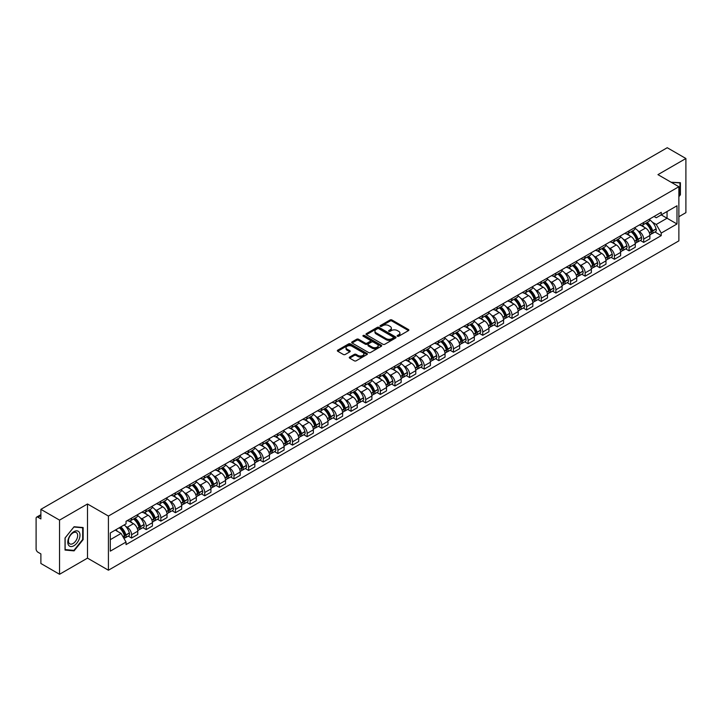 <?xml version="1.0" encoding="UTF-8"?>
<svg xmlns="http://www.w3.org/2000/svg" width="722" height="722" viewBox="0 0 722 722"><rect width="100%" height="100%" fill="white"/><g stroke="black" fill="none" stroke-linecap="round" stroke-linejoin="round"><path stroke-width="1.08" d="M397.416 336.244A0.912 0.523 0 0 0 398.706 336.244L408.49 330.595A1.3 0.749 0 0 0 408.869 330.062A1.3 0.749 0 0 0 408.49 329.53L391.92 319.963A1.3 0.749 0 0 0 390.079 319.963L380.295 325.613A0.912 0.523 0 0 0 381.586 326.353L382.85 325.622A4.17 2.41 0 0 1 388.743 325.622L390.124 326.425A4.17 2.41 0 0 1 391.342 328.122A4.17 2.41 0 0 1 390.124 329.819L388.86 330.55A0.912 0.523 0 0 0 390.142 331.299L391.414 330.568A4.17 2.41 0 0 1 397.308 330.568L398.688 331.362A4.17 2.41 0 0 1 399.907 333.068A4.17 2.41 0 0 1 398.688 334.764L397.416 335.495A0.912 0.523 0 0 0 397.416 336.244L397.416 335.495M349.656 357.065A1.3 0.749 0 0 0 349.277 357.598A1.3 0.749 0 0 0 349.656 358.13L354.312 360.81A1.3 0.749 0 0 0 356.154 360.81L367.011 354.538A1.3 0.749 0 0 0 367.399 354.006A1.3 0.749 0 0 0 367.011 353.473L350.441 343.907A1.3 0.749 0 0 0 348.6 343.907L337.734 350.179A1.3 0.749 0 0 0 337.354 350.712A1.3 0.749 0 0 0 337.734 351.244L343.356 354.484A1.3 0.749 0 0 0 345.197 354.484L349.845 351.804A1.3 0.749 0 0 0 350.224 351.271A1.3 0.749 0 0 0 349.845 350.739L347.056 349.132A3.484 2.013 0 0 1 346.037 347.706A3.484 2.013 0 0 1 348.185 345.847A3.484 2.013 0 0 1 351.984 346.289L362.895 352.589A3.484 2.013 0 0 1 363.915 354.006A3.484 2.013 0 0 1 361.767 355.865A3.484 2.013 0 0 1 357.968 355.432L356.154 354.376A1.3 0.749 0 0 0 354.312 354.376L349.656 357.065L349.656 358.13M108.417 516.059L87.497 503.983L59.547 520.12L40.883 509.344L667.236 147.721L685.9 158.506L657.95 174.643L678.87 186.718L108.417 516.059L108.417 570.218L678.87 240.868L678.87 186.718M382.94 344.277A1.3 0.749 0 0 0 384.781 344.277L395.647 338.004A1.3 0.749 0 0 0 396.026 337.481A1.3 0.749 0 0 0 395.647 336.948L379.077 327.382A1.3 0.749 0 0 0 377.236 327.382L366.37 333.654A1.3 0.749 0 0 0 365.991 334.178A1.3 0.749 0 0 0 366.37 334.71L382.94 344.277M363.554 336.434A0.912 0.523 0 0 1 364.484 336.569L364.484 335.486L381.333 345.215A1.3 0.749 0 0 1 381.712 345.739A1.3 0.749 0 0 1 381.333 346.271L370.467 352.544A1.3 0.749 0 0 1 368.626 352.544L352.056 342.977L356.704 340.315L356.704 339.232L352.056 341.912A1.3 0.749 0 0 0 351.668 342.445A1.3 0.749 0 0 0 352.056 342.977L352.056 341.912M356.704 340.315A1.3 0.749 0 0 1 358.545 340.315L358.545 339.232A1.3 0.749 0 0 0 356.704 339.232M358.545 339.232L365.269 343.112A1.3 0.749 0 0 0 367.11 343.112L370.187 341.335A1.3 0.749 0 0 0 370.576 340.802A1.3 0.749 0 0 0 370.187 340.27L363.193 336.226A0.912 0.523 0 0 1 364.484 335.486M59.547 520.12L59.547 574.279L40.883 563.494L40.883 553.909L37.977 552.231A2.653 1.534 -120 0 1 36.1 548.982L36.1 518.333A2.653 1.534 -120 0 1 36.651 517.123L40.883 514.678M678.87 216.717L685.9 212.656L685.9 158.506M59.547 574.279L87.497 558.133L108.417 570.218M40.883 509.344L40.883 518.928L37.977 517.25A2.653 1.534 -120 0 0 36.651 517.123M643.69 222.457A6.101 3.52 60 0 1 642.427 225.192L648.618 221.618A6.101 3.52 -120 0 0 649.881 218.883M637.815 230.706L639.376 231.609A6.101 3.52 60 0 1 643.69 239.081L649.881 235.507A6.101 3.52 -120 0 0 645.567 228.035L641.136 225.472M649.881 235.507L649.881 238.811L643.69 242.384L640.333 240.444M642.427 225.192A6.101 3.52 60 0 1 639.421 224.921M643.69 239.081L643.69 242.384M629.061 230.905A6.101 3.52 60 0 1 627.797 233.639L633.988 230.065A6.101 3.52 -120 0 0 635.252 227.331M625.703 248.891L629.061 250.832L635.252 247.258L635.252 243.955A6.101 3.52 -120 0 0 630.938 236.482L626.506 233.919M627.797 233.639A6.101 3.52 60 0 1 624.792 233.368M623.185 239.153L624.747 240.056A6.101 3.52 60 0 1 629.061 247.529L629.061 250.832M614.431 239.352A6.101 3.52 60 0 1 613.168 242.087L619.359 238.513A6.101 3.52 -120 0 0 620.622 235.778M611.074 257.339L614.431 259.279L620.622 255.705L620.622 252.402A6.101 3.52 -120 0 0 616.308 244.929L611.877 242.366M613.168 242.087A6.101 3.52 60 0 1 610.162 241.816M608.556 247.601L610.117 248.503A6.101 3.52 60 0 1 614.431 255.976L614.431 259.279M599.802 247.799A6.101 3.52 60 0 1 598.538 250.534L604.72 246.96A6.101 3.52 -120 0 0 605.984 244.226M596.444 265.786L599.802 267.727L605.984 264.153L605.984 260.85A6.101 3.52 -120 0 0 601.67 253.377L597.238 250.814M598.538 250.534A6.101 3.52 60 0 1 595.533 250.263M593.926 256.048L595.488 256.951A6.101 3.52 60 0 1 599.802 264.423L599.802 267.727M585.163 256.247A6.101 3.52 60 0 1 583.899 258.981L590.091 255.407A6.101 3.52 -120 0 0 591.354 252.673M581.806 274.234L585.163 276.174L591.354 272.6L591.354 269.297A6.101 3.52 -120 0 0 587.04 261.824L582.609 259.261M583.899 258.981A6.101 3.52 60 0 1 580.894 258.711M579.288 264.496L580.849 265.398A6.101 3.52 60 0 1 585.163 272.871L585.163 276.174M570.533 264.694A6.101 3.52 60 0 1 569.27 267.429L575.461 263.855A6.101 3.52 -120 0 0 576.725 261.12M567.176 282.681L570.533 284.621L576.725 281.048L576.725 277.744A6.101 3.52 -120 0 0 572.411 270.272L567.979 267.709M569.27 267.429A6.101 3.52 60 0 1 566.265 267.158M564.658 272.943L566.219 273.846A6.101 3.52 60 0 1 570.533 281.318L570.533 284.621M555.904 273.142A6.101 3.52 60 0 1 554.64 275.876L560.832 272.302A6.101 3.52 -120 0 0 562.095 269.568M552.547 291.128L555.904 293.069L562.095 289.495L562.095 286.192A6.101 3.52 -120 0 0 557.781 278.719L553.35 276.156M554.64 275.876A6.101 3.52 60 0 1 551.635 275.605M550.029 281.39L551.59 282.293A6.101 3.52 60 0 1 555.904 289.766L555.904 293.069M541.274 281.589A6.101 3.52 60 0 1 540.011 284.324L546.193 280.75A6.101 3.52 -120 0 0 547.457 278.015M537.917 299.576L541.274 301.516L547.466 297.942L547.466 294.639A6.101 3.52 -120 0 0 543.143 287.166L538.711 284.603M540.011 284.324A6.101 3.52 60 0 1 537.006 284.053M535.399 289.838L536.96 290.74A6.101 3.52 60 0 1 541.274 298.213L541.274 301.516M526.636 290.036A6.101 3.52 60 0 1 525.372 292.771L531.563 289.197A6.101 3.52 -120 0 0 532.827 286.463M523.279 308.023L526.636 309.964L532.827 306.39L532.827 303.087A6.101 3.52 -120 0 0 528.513 295.614L524.082 293.051M525.372 292.771A6.101 3.52 60 0 1 522.376 292.5M520.761 298.285L522.322 299.188A6.101 3.52 60 0 1 526.636 306.66L526.636 309.964M512.006 298.484A6.101 3.52 60 0 1 510.743 301.218L516.934 297.644A6.101 3.52 -120 0 0 518.197 294.91M508.649 316.471L512.006 318.411L518.197 314.837L518.197 311.534A6.101 3.52 -120 0 0 513.883 304.061L509.452 301.498M510.743 301.218A6.101 3.52 60 0 1 507.737 300.948M506.131 306.733L507.692 307.635A6.101 3.52 60 0 1 512.006 315.108L512.006 318.411M497.377 306.931A6.101 3.52 60 0 1 496.113 309.666L502.304 306.092A6.101 3.52 -120 0 0 503.568 303.357M494.019 324.918L497.377 326.858L503.568 323.285L503.568 319.981A6.101 3.52 -120 0 0 499.254 312.509L494.823 309.946M496.113 309.666A6.101 3.52 60 0 1 493.108 309.395M491.502 315.18L493.063 316.083A6.101 3.52 60 0 1 497.377 323.555L497.377 326.858M482.747 315.379A6.101 3.52 60 0 1 481.484 318.113L487.666 314.539A6.101 3.52 -120 0 0 488.929 311.805M479.39 333.365L482.747 335.306L488.938 331.732L488.938 328.429A6.101 3.52 -120 0 0 484.615 320.956L480.193 318.393M481.484 318.113A6.101 3.52 60 0 1 478.478 317.842M476.872 323.627L478.433 324.53A6.101 3.52 60 0 1 482.747 332.003L482.747 335.306M468.109 323.826A6.101 3.52 60 0 1 466.845 326.561L473.036 322.987A6.101 3.52 -120 0 0 474.3 320.252M464.751 341.813L468.109 343.753L474.3 340.179L474.3 336.876A6.101 3.52 -120 0 0 469.986 329.403L465.555 326.84M466.845 326.561A6.101 3.52 60 0 1 463.849 326.29M462.233 332.075L463.795 332.977A6.101 3.52 60 0 1 468.109 340.45L468.109 343.753M453.479 332.273A6.101 3.52 60 0 1 452.216 335.008L458.407 331.434A6.101 3.52 -120 0 0 459.67 328.7M450.122 350.26L453.479 352.201L459.67 348.627L459.67 345.324A6.101 3.52 -120 0 0 455.356 337.851L450.925 335.297M452.216 335.008A6.101 3.52 60 0 1 449.21 334.737M447.604 340.522L449.165 341.425A6.101 3.52 60 0 1 453.479 348.897L453.479 352.201M438.85 340.721A6.101 3.52 60 0 1 437.586 343.455L443.777 339.882A6.101 3.52 -120 0 0 445.041 337.147M435.492 358.708L438.85 360.648L445.041 357.074L445.041 353.771A6.101 3.52 -120 0 0 440.727 346.298L436.296 343.744M437.586 343.455A6.101 3.52 60 0 1 434.581 343.185M432.974 348.97L434.536 349.872A6.101 3.52 60 0 1 438.85 357.345L438.85 360.648M424.22 349.168A6.101 3.52 60 0 1 422.957 351.903L429.148 348.329A6.101 3.52 -120 0 0 430.411 345.594M420.863 367.155L424.22 369.095L430.411 365.522L430.411 362.218A6.101 3.52 -120 0 0 426.088 354.746L421.666 352.192M422.957 351.903A6.101 3.52 60 0 1 419.951 351.632M418.345 357.417L419.906 358.32A6.101 3.52 60 0 1 424.22 365.792L424.22 369.095M409.582 357.616A6.101 3.52 60 0 1 408.318 360.35L414.509 356.776A6.101 3.52 -120 0 0 415.773 354.042M406.224 375.602L409.582 377.543L415.773 373.969L415.773 370.666A6.101 3.52 -120 0 0 411.459 363.193L407.027 360.639M408.318 360.35A6.101 3.52 60 0 1 405.322 360.079M403.706 365.864L405.268 366.767A6.101 3.52 60 0 1 409.582 374.24L409.582 377.543M394.952 366.063A6.101 3.52 60 0 1 393.689 368.798L399.88 365.224A6.101 3.52 -120 0 0 401.143 362.489M391.595 384.05L394.952 385.99L401.143 382.416L401.143 379.113A6.101 3.52 -120 0 0 396.829 371.64L392.398 369.086M393.689 368.798A6.101 3.52 60 0 1 390.683 368.527M389.077 374.312L390.638 375.214A6.101 3.52 60 0 1 394.952 382.687L394.952 385.99M380.323 374.51A6.101 3.52 60 0 1 379.059 377.254L385.25 373.68A6.101 3.52 -120 0 0 386.514 370.937M376.965 392.497L380.323 394.438L386.514 390.864L386.514 387.561A6.101 3.52 -120 0 0 382.2 380.088L377.768 377.534M379.059 377.254A6.101 3.52 60 0 1 376.054 376.974M374.447 382.759L376.009 383.662A6.101 3.52 60 0 1 380.323 391.134L380.323 394.438M365.693 382.958A6.101 3.52 60 0 1 364.43 385.701L370.621 382.128A6.101 3.52 -120 0 0 371.884 379.384M362.336 400.945L365.693 402.885L371.884 399.311L371.884 396.008A6.101 3.52 -120 0 0 367.561 388.535L363.139 385.981M364.43 385.701A6.101 3.52 60 0 1 361.424 385.422M359.818 391.207L361.379 392.109A6.101 3.52 60 0 1 365.693 399.582L365.693 402.885M351.054 391.405A6.101 3.52 60 0 1 349.791 394.149L355.982 390.575A6.101 3.52 -120 0 0 357.246 387.831M347.697 409.392L351.054 411.332L357.246 407.759L357.246 404.455A6.101 3.52 -120 0 0 352.932 396.983L348.5 394.429M349.791 394.149A6.101 3.52 60 0 1 346.795 393.869M345.179 399.654L346.74 400.557A6.101 3.52 60 0 1 351.054 408.029L351.054 411.332M336.425 399.853A6.101 3.52 60 0 1 335.161 402.596L341.353 399.022A6.101 3.52 -120 0 0 342.616 396.279M333.068 417.839L336.425 419.78L342.616 416.206L342.616 412.903A6.101 3.52 -120 0 0 338.302 405.43L333.871 402.876M335.161 402.596A6.101 3.52 60 0 1 332.156 402.316M330.55 408.101L332.111 409.004A6.101 3.52 60 0 1 336.425 416.477L336.425 419.78M321.795 408.3A6.101 3.52 60 0 1 320.532 411.044L326.723 407.47A6.101 3.52 -120 0 0 327.987 404.726M318.438 426.287L321.795 428.227L327.987 424.653L327.987 421.35A6.101 3.52 -120 0 0 323.673 413.877L319.241 411.323M320.532 411.044A6.101 3.52 60 0 1 317.527 410.764M315.92 416.549L317.481 417.451A6.101 3.52 60 0 1 321.795 424.924L321.795 428.227M307.166 416.747A6.101 3.52 60 0 1 305.902 419.491L312.094 415.917A6.101 3.52 -120 0 0 313.357 413.174M303.809 434.734L307.166 436.675L313.357 433.101L313.357 429.798A6.101 3.52 -120 0 0 309.034 422.325L304.612 419.771M305.902 419.491A6.101 3.52 60 0 1 302.897 419.211M301.291 424.996L302.852 425.899A6.101 3.52 60 0 1 307.166 433.371L307.166 436.675M292.527 425.195A6.101 3.52 60 0 1 291.264 427.938L297.455 424.365A6.101 3.52 -120 0 0 298.718 421.621M289.17 443.182L292.527 445.122L298.718 441.548L298.718 438.245A6.101 3.52 -120 0 0 294.405 430.772L289.973 428.218M291.264 427.938A6.101 3.52 60 0 1 288.268 427.659M286.652 433.444L288.213 434.346A6.101 3.52 60 0 1 292.527 441.819L292.527 445.122M277.898 433.642A6.101 3.52 60 0 1 276.634 436.386L282.825 432.812A6.101 3.52 -120 0 0 284.089 430.068M274.541 451.629L277.898 453.569L284.089 449.996L284.089 446.692A6.101 3.52 -120 0 0 279.775 439.22L275.344 436.666M276.634 436.386A6.101 3.52 60 0 1 273.629 436.106M272.023 441.891L273.584 442.794A6.101 3.52 60 0 1 277.898 450.266L277.898 453.569M263.268 442.09A6.101 3.52 60 0 1 262.005 444.833L268.196 441.259A6.101 3.52 -120 0 0 269.459 438.516M259.911 460.076L263.268 462.017L269.459 458.443L269.459 455.14A6.101 3.52 -120 0 0 265.145 447.667L260.714 445.113M262.005 444.833A6.101 3.52 60 0 1 258.999 444.553M257.393 450.338L258.954 451.241A6.101 3.52 60 0 1 263.268 458.714L263.268 462.017M248.639 450.537A6.101 3.52 60 0 1 247.375 453.281L253.566 449.707A6.101 3.52 -120 0 0 254.83 446.963M245.281 468.533L248.639 470.464L254.83 466.89L254.83 463.587A6.101 3.52 -120 0 0 250.516 456.114L246.085 453.56M247.375 453.281A6.101 3.52 60 0 1 244.37 453.001M242.763 458.786L244.325 459.688A6.101 3.52 60 0 1 248.639 467.161L248.639 470.464M234 458.984A6.101 3.52 60 0 1 232.737 461.728L238.928 458.154A6.101 3.52 -120 0 0 240.191 455.411M230.643 476.98L234 478.912L240.191 475.338L240.191 472.035A6.101 3.52 -120 0 0 235.877 464.562L231.446 462.008M232.737 461.728A6.101 3.52 60 0 1 229.74 461.448M228.125 467.233L229.686 468.136A6.101 3.52 60 0 1 234 475.608L234 478.912M219.371 467.432A6.101 3.52 60 0 1 218.107 470.175L224.298 466.602A6.101 3.52 -120 0 0 225.562 463.858M216.013 485.428L219.371 487.359L225.562 483.785L225.562 480.482A6.101 3.52 -120 0 0 221.248 473.009L216.817 470.455M218.107 470.175A6.101 3.52 60 0 1 215.102 469.896M213.495 475.681L215.057 476.583A6.101 3.52 60 0 1 219.371 484.056L219.371 487.359M204.741 475.879A6.101 3.52 60 0 1 203.478 478.623L209.669 475.049A6.101 3.52 -120 0 0 210.932 472.305M201.384 493.875L204.741 495.806L210.932 492.233L210.932 488.929A6.101 3.52 -120 0 0 206.618 481.457L202.187 478.903M203.478 478.623A6.101 3.52 60 0 1 200.472 478.343M198.866 484.128L200.427 485.031A6.101 3.52 60 0 1 204.741 492.503L204.741 495.806M190.112 484.327A6.101 3.52 60 0 1 188.848 487.07L195.039 483.496A6.101 3.52 -120 0 0 196.303 480.753M186.754 502.322L190.112 504.254L196.303 500.68L196.303 497.377A6.101 3.52 -120 0 0 191.989 489.904L187.558 487.35M188.848 487.07A6.101 3.52 60 0 1 185.843 486.79M184.236 492.575L185.798 493.478A6.101 3.52 60 0 1 190.112 500.951L190.112 504.254M175.473 492.774A6.101 3.52 60 0 1 174.21 495.518L180.401 491.944A6.101 3.52 -120 0 0 181.664 489.2M172.116 510.77L175.473 512.701L181.664 509.127L181.664 505.824A6.101 3.52 -120 0 0 177.35 498.351L172.919 495.797M174.21 495.518A6.101 3.52 60 0 1 171.213 495.238M169.598 501.023L171.159 501.925A6.101 3.52 60 0 1 175.473 509.398L175.473 512.701M160.844 501.221A6.101 3.52 60 0 1 159.58 503.965L165.771 500.391A6.101 3.52 -120 0 0 167.035 497.648M157.486 519.217L160.844 521.149L167.035 517.575L167.035 514.272A6.101 3.52 -120 0 0 162.721 506.799L158.289 504.245M159.58 503.965A6.101 3.52 60 0 1 156.575 503.685M154.968 509.47L156.53 510.373A6.101 3.52 60 0 1 160.844 517.845L160.844 521.149M146.214 509.669A6.101 3.52 60 0 1 144.951 512.412L151.142 508.839A6.101 3.52 -120 0 0 152.405 506.095M142.857 527.665L146.214 529.596L152.405 526.022L152.405 522.719A6.101 3.52 -120 0 0 148.091 515.246L143.66 512.692M144.951 512.412A6.101 3.52 60 0 1 141.945 512.133M140.339 517.927L141.9 518.82A6.101 3.52 60 0 1 146.214 526.293L146.214 529.596M131.585 518.116A6.101 3.52 60 0 1 130.321 520.86L136.512 517.286A6.101 3.52 -120 0 0 137.776 514.542M128.227 536.112L131.585 538.043L137.776 534.47L137.776 531.166A6.101 3.52 -120 0 0 133.462 523.694L129.03 521.14M130.321 520.86A6.101 3.52 60 0 1 127.316 520.58M125.709 526.374L127.271 527.268A6.101 3.52 60 0 1 131.585 534.74L131.585 538.043M654.06 216.474L656.262 217.746L676.992 205.779L667.047 211.519L667.047 218.234L656.262 224.461L652.453 222.259M110.295 539.668L121.079 533.441L126.052 542.051L110.295 551.148L110.295 532.953L126.052 523.856L126.052 521.311L661.235 212.331L661.235 214.876L676.992 223.973L661.235 233.071L656.262 224.461M676.992 205.779L676.992 223.973M126.052 542.051L126.052 544.596L661.235 235.616L661.235 233.071M678.87 196.709L680.413 194.778L680.413 182.711L671.099 182.233M87.497 503.983L87.497 558.133M65.034 550.065L74.086 550.877L83.138 539.614L83.138 527.547L74.086 526.735L65.034 537.998L65.034 550.065M121.079 533.441L115.258 530.083M654.971 231.997L661.235 235.616M679.943 194.507L680.413 194.778M73.13 550.317L74.086 550.877M82.669 539.343L83.138 539.614M397.786 336.371L398.688 335.847A4.17 2.41 0 0 0 399.907 334.151L399.907 333.068M391.342 328.122L391.342 329.205A4.17 2.41 0 0 1 390.124 330.902L389.221 331.425M408.49 329.53L408.49 330.595L391.92 321.046A1.3 0.749 0 0 0 390.079 321.046L380.656 326.479M395.629 338.022L379.077 328.465A1.3 0.749 0 0 0 377.236 328.465L366.388 334.719M393.346 337.851A0.912 0.523 0 0 0 393.346 337.102L378.797 328.709A0.912 0.523 0 0 0 377.507 328.709L376.171 329.476A4.17 2.41 0 0 0 374.953 331.181A4.17 2.41 0 0 0 376.171 332.878L386.117 338.618A4.17 2.41 0 0 0 392.01 338.618L393.346 337.851L393.346 338.934A0.912 0.523 0 0 0 393.607 338.564L393.607 337.481M374.953 331.181L374.953 332.264A4.17 2.41 0 0 0 376.171 333.961L376.171 332.878M393.346 338.934L392.01 339.701A4.17 2.41 0 0 1 386.117 339.701L376.171 333.961M358.545 340.315L365.269 344.195A1.3 0.749 0 0 0 367.11 344.195L370.187 342.418A1.3 0.749 0 0 0 370.576 341.885L370.576 340.802M364.484 336.569L381.315 346.28M372.236 347.138A3.484 2.013 0 0 0 376.036 347.571A3.484 2.013 0 0 0 378.184 345.712A3.484 2.013 0 0 0 377.164 344.295L373.319 342.075A1.3 0.749 0 0 0 371.478 342.075L368.391 343.852A1.3 0.749 0 0 0 368.012 344.385A1.3 0.749 0 0 0 368.391 344.917L372.236 347.138L372.236 348.221A3.484 2.013 0 0 0 376.036 348.654A3.484 2.013 0 0 0 378.184 346.795L378.184 345.712M368.012 344.385L368.012 345.468A1.3 0.749 0 0 0 368.391 346L368.391 344.917M372.236 348.221L368.391 346M363.915 354.006L363.915 355.089A3.484 2.013 0 0 1 361.767 356.948A3.484 2.013 0 0 1 357.968 356.515L356.154 355.459A1.3 0.749 0 0 0 354.312 355.459L349.674 358.139M346.037 347.706L346.037 348.789A3.484 2.013 0 0 0 347.056 350.215L347.056 349.132M349.827 351.813L347.056 350.215M367.011 353.473L367.011 354.538L350.441 344.99A1.3 0.749 0 0 0 348.6 344.99L337.752 351.253M645.991 223.134A8.357 4.828 60 0 1 646.037 223.161A8.357 4.828 60 0 1 651.533 230.661L651.587 230.832A1.625 0.939 60 0 1 651.325 232.105A1.625 0.939 60 0 1 651.289 232.123M645.63 223.342A10.081 5.821 60 0 1 651.172 231.663L651.217 231.834A3.348 1.931 60 0 1 650.693 234.47L649.854 234.948M651.262 233.729A3.348 1.931 -120 0 0 652.192 233.603A3.348 1.931 -120 0 0 652.724 230.968L652.67 230.796A10.081 5.821 -120 0 0 647.129 222.475M649.755 219.948A10.081 5.821 60 0 1 656.09 228.82L656.145 228.991A3.348 1.931 60 0 1 655.612 231.627L652.192 233.603M642.192 225.309A10.081 5.821 60 0 1 644.295 227.295M649.195 227.313L650.486 228.053M671.117 182.242L679.943 182.955L679.943 194.642L678.87 195.987M679.366 182.621L679.943 182.955M79.176 532.132A8.619 4.982 120 0 0 70.846 534.361A8.619 4.982 120 0 0 68.617 545.263A8.619 4.982 120 0 0 76.947 543.034A8.619 4.982 120 0 0 79.176 532.132M77.037 533.233A6.525 3.772 120 0 0 76.306 532.547A6.525 3.772 120 0 0 70.233 535.598A6.525 3.772 120 0 0 69.05 543.179A6.525 3.772 120 0 0 69.781 543.856A6.525 3.772 120 0 0 75.855 540.805A6.525 3.772 120 0 0 77.037 533.233M73.897 550.39L65.133 549.604L65.133 537.917L73.897 527.006L82.669 527.791L82.669 539.478L73.897 550.39M82.091 527.448L82.669 527.791M631.362 231.582A8.357 4.828 60 0 1 631.407 231.609A8.357 4.828 60 0 1 636.903 239.108L636.957 239.28A1.625 0.939 60 0 1 636.696 240.552A1.625 0.939 60 0 1 636.66 240.57M631.001 231.789A10.081 5.821 60 0 1 636.542 240.11L636.587 240.282A3.348 1.931 60 0 1 636.055 242.917L635.225 243.395M636.633 242.177A3.348 1.931 -120 0 0 637.562 242.05A3.348 1.931 -120 0 0 638.086 239.415L638.04 239.244A10.081 5.821 -120 0 0 632.499 230.923M635.125 228.396A10.081 5.821 60 0 1 641.461 237.267L641.515 237.439A3.348 1.931 60 0 1 640.983 240.074L637.562 242.05M627.562 233.757A10.081 5.821 60 0 1 629.665 235.742M634.566 235.76L635.856 236.5M616.732 240.029A8.357 4.828 60 0 1 616.778 240.056A8.357 4.828 60 0 1 622.274 247.556L622.319 247.727A1.625 0.939 60 0 1 622.066 249A1.625 0.939 60 0 1 622.03 249.018M616.362 240.236A10.081 5.821 60 0 1 621.904 248.558L621.958 248.729A3.348 1.931 60 0 1 621.425 251.364L620.595 251.843M622.003 250.624A3.348 1.931 -120 0 0 622.924 250.498A3.348 1.931 -120 0 0 623.456 247.863L623.411 247.691A10.081 5.821 -120 0 0 617.87 239.37M620.496 236.843A10.081 5.821 60 0 1 626.831 245.715L626.876 245.886A3.348 1.931 60 0 1 626.353 248.521L622.924 250.498M612.924 242.204A10.081 5.821 60 0 1 615.036 244.189M619.936 244.207L621.218 244.948M602.103 248.476A8.357 4.828 60 0 1 602.139 248.503A8.357 4.828 60 0 1 607.644 256.003L607.689 256.175A1.625 0.939 60 0 1 607.437 257.447A1.625 0.939 60 0 1 607.401 257.465M601.733 248.684A10.081 5.821 60 0 1 607.274 257.005L607.328 257.176A3.348 1.931 60 0 1 606.796 259.812L605.966 260.29M607.364 259.072A3.348 1.931 -120 0 0 608.294 258.945A3.348 1.931 -120 0 0 608.827 256.31L608.772 256.139A10.081 5.821 -120 0 0 603.24 247.817M605.857 245.29A10.081 5.821 60 0 1 612.202 254.162L612.247 254.334A3.348 1.931 60 0 1 611.724 256.969L608.294 258.945M598.294 250.651A10.081 5.821 60 0 1 600.406 252.637M605.307 252.655L606.588 253.395M587.464 256.924A8.357 4.828 60 0 1 587.509 256.951A8.357 4.828 60 0 1 593.006 264.451L593.06 264.622A1.625 0.939 60 0 1 592.798 265.895A1.625 0.939 60 0 1 592.762 265.913M587.103 257.131A10.081 5.821 60 0 1 592.645 265.452L592.69 265.624A3.348 1.931 60 0 1 592.166 268.259L591.327 268.737M592.735 267.519A3.348 1.931 -120 0 0 593.664 267.393A3.348 1.931 -120 0 0 594.197 264.757L594.143 264.586A10.081 5.821 -120 0 0 588.601 256.265M591.228 253.738A10.081 5.821 60 0 1 597.563 262.609L597.617 262.781A3.348 1.931 60 0 1 597.085 265.416L593.664 267.393M583.665 259.099A10.081 5.821 60 0 1 585.768 261.084M590.668 261.102L591.959 261.842M572.835 265.371A8.357 4.828 60 0 1 572.88 265.398A8.357 4.828 60 0 1 578.376 272.898L578.43 273.069A1.625 0.939 60 0 1 578.169 274.342A1.625 0.939 60 0 1 578.132 274.36M572.474 265.588A10.081 5.821 60 0 1 578.015 273.9L578.06 274.071A3.348 1.931 60 0 1 577.528 276.707L576.697 277.185M578.105 275.966A3.348 1.931 -120 0 0 579.035 275.84A3.348 1.931 -120 0 0 579.558 273.205L579.513 273.033A10.081 5.821 -120 0 0 573.972 264.721M576.598 262.185A10.081 5.821 60 0 1 582.934 271.057L582.988 271.228A3.348 1.931 60 0 1 582.455 273.864L579.035 275.84M569.035 267.546A10.081 5.821 60 0 1 571.138 269.532M576.039 269.55L577.329 270.29M558.205 273.818A8.357 4.828 60 0 1 558.25 273.846A8.357 4.828 60 0 1 563.747 281.345L563.792 281.517A1.625 0.939 60 0 1 563.539 282.789A1.625 0.939 60 0 1 563.503 282.807M557.835 274.035A10.081 5.821 60 0 1 563.377 282.347L563.431 282.519A3.348 1.931 60 0 1 562.898 285.154L562.068 285.632M563.476 284.414A3.348 1.931 -120 0 0 564.396 284.287A3.348 1.931 -120 0 0 564.929 281.652L564.884 281.481A10.081 5.821 -120 0 0 559.342 273.169M561.969 270.633A10.081 5.821 60 0 1 568.304 279.504L568.349 279.676A3.348 1.931 60 0 1 567.826 282.311L564.396 284.287M554.406 275.994A10.081 5.821 60 0 1 556.509 277.979M561.409 277.997L562.691 278.737M543.576 282.266A8.357 4.828 60 0 1 543.612 282.293A8.357 4.828 60 0 1 549.117 289.793L549.162 289.964A1.625 0.939 60 0 1 548.91 291.237A1.625 0.939 60 0 1 548.873 291.255M543.206 282.483A10.081 5.821 60 0 1 548.747 290.795L548.801 290.966A3.348 1.931 60 0 1 548.269 293.601L547.438 294.08M548.837 292.861A3.348 1.931 -120 0 0 549.767 292.735A3.348 1.931 -120 0 0 550.299 290.1L550.245 289.928A10.081 5.821 -120 0 0 544.713 281.616M547.33 279.089A10.081 5.821 60 0 1 553.675 287.952L553.72 288.123A3.348 1.931 60 0 1 553.196 290.758L549.767 292.735M539.767 284.441A10.081 5.821 60 0 1 541.879 286.426M546.78 286.444L548.061 287.185M528.937 290.713A8.357 4.828 60 0 1 528.982 290.74A8.357 4.828 60 0 1 534.479 298.24L534.533 298.412A1.625 0.939 60 0 1 534.271 299.684A1.625 0.939 60 0 1 534.235 299.702M528.576 290.93A10.081 5.821 60 0 1 534.118 299.242L534.163 299.413A3.348 1.931 60 0 1 533.639 302.049L532.8 302.527M534.208 301.309A3.348 1.931 -120 0 0 535.137 301.182A3.348 1.931 -120 0 0 535.67 298.547L535.616 298.376A10.081 5.821 -120 0 0 530.074 290.063M532.701 287.536A10.081 5.821 60 0 1 539.036 296.399L539.09 296.571A3.348 1.931 60 0 1 538.558 299.206L535.137 301.182M525.138 292.888A10.081 5.821 60 0 1 527.24 294.883M532.141 294.892L533.432 295.632M514.308 299.161A8.357 4.828 60 0 1 514.353 299.188A8.357 4.828 60 0 1 519.849 306.688L519.903 306.859A1.625 0.939 60 0 1 519.641 308.132A1.625 0.939 60 0 1 519.605 308.15M513.947 299.377A10.081 5.821 60 0 1 519.488 307.689L519.533 307.861A3.348 1.931 60 0 1 519.001 310.496L518.17 310.974M519.578 309.756A3.348 1.931 -120 0 0 520.508 309.63A3.348 1.931 -120 0 0 521.031 306.994L520.986 306.823A10.081 5.821 -120 0 0 515.445 298.511M518.071 295.984A10.081 5.821 60 0 1 524.407 304.846L524.461 305.018A3.348 1.931 60 0 1 523.928 307.653L520.508 309.63M510.508 301.336A10.081 5.821 60 0 1 512.611 303.33M517.512 303.339L518.802 304.079M499.678 307.608A8.357 4.828 60 0 1 499.723 307.635A8.357 4.828 60 0 1 505.219 315.135L505.265 315.306A1.625 0.939 60 0 1 505.012 316.579A1.625 0.939 60 0 1 504.976 316.597M499.317 307.825A10.081 5.821 60 0 1 504.849 316.137L504.904 316.308A3.348 1.931 60 0 1 504.371 318.943L503.541 319.422M504.949 318.203A3.348 1.931 -120 0 0 505.869 318.077A3.348 1.931 -120 0 0 506.402 315.442L506.357 315.27A10.081 5.821 -120 0 0 500.815 306.958M503.442 304.431A10.081 5.821 60 0 1 509.777 313.294L509.822 313.465A3.348 1.931 60 0 1 509.299 316.101L505.869 318.077M495.879 309.783A10.081 5.821 60 0 1 497.981 311.778M502.882 311.787L504.164 312.527M485.049 316.055A8.357 4.828 60 0 1 485.085 316.083A8.357 4.828 60 0 1 490.59 323.582L490.635 323.754A1.625 0.939 60 0 1 490.382 325.026A1.625 0.939 60 0 1 490.346 325.044M484.679 316.272A10.081 5.821 60 0 1 490.22 324.584L490.274 324.756A3.348 1.931 60 0 1 489.742 327.391L488.911 327.869M490.31 326.651A3.348 1.931 -120 0 0 491.24 326.524A3.348 1.931 -120 0 0 491.772 323.889L491.718 323.718A10.081 5.821 -120 0 0 486.186 315.406M488.803 312.879A10.081 5.821 60 0 1 495.148 321.741L495.193 321.913A3.348 1.931 60 0 1 494.669 324.548L491.24 326.524M481.24 318.231A10.081 5.821 60 0 1 483.352 320.225M488.252 320.234L489.534 320.974M470.419 324.503A8.357 4.828 60 0 1 470.455 324.53A8.357 4.828 60 0 1 475.951 332.03L476.006 332.201A1.625 0.939 60 0 1 475.744 333.474A1.625 0.939 60 0 1 475.708 333.501M470.049 324.719A10.081 5.821 60 0 1 475.59 333.032L475.636 333.203A3.348 1.931 60 0 1 475.112 335.838L474.273 336.317M475.681 335.098A3.348 1.931 -120 0 0 476.61 334.972A3.348 1.931 -120 0 0 477.143 332.337L477.089 332.165A10.081 5.821 -120 0 0 471.547 323.853M474.173 321.326A10.081 5.821 60 0 1 480.509 330.189L480.563 330.36A3.348 1.931 60 0 1 480.031 332.995L476.61 334.972M466.611 326.678A10.081 5.821 60 0 1 468.713 328.672M473.614 328.681L474.905 329.422M455.781 332.95A8.357 4.828 60 0 1 455.826 332.977A8.357 4.828 60 0 1 461.322 340.477L461.376 340.649A1.625 0.939 60 0 1 461.114 341.921A1.625 0.939 60 0 1 461.078 341.948M455.42 333.167A10.081 5.821 60 0 1 460.961 341.479L461.006 341.65A3.348 1.931 60 0 1 460.474 344.286L459.643 344.764M461.051 343.546A3.348 1.931 -120 0 0 461.981 343.419A3.348 1.931 -120 0 0 462.504 340.784L462.459 340.613A10.081 5.821 -120 0 0 456.918 332.3M459.544 329.773A10.081 5.821 60 0 1 465.88 338.636L465.934 338.808A3.348 1.931 60 0 1 465.401 341.443L461.981 343.419M451.981 335.125A10.081 5.821 60 0 1 454.084 337.12M458.984 337.129L460.275 337.869M441.151 341.398A8.357 4.828 60 0 1 441.196 341.425A8.357 4.828 60 0 1 446.692 348.925L446.738 349.096A1.625 0.939 60 0 1 446.485 350.369A1.625 0.939 60 0 1 446.449 350.396M440.79 341.614A10.081 5.821 60 0 1 446.322 349.926L446.377 350.098A3.348 1.931 60 0 1 445.844 352.733L445.014 353.211M446.422 351.993A3.348 1.931 -120 0 0 447.342 351.867A3.348 1.931 -120 0 0 447.875 349.231L447.83 349.06A10.081 5.821 -120 0 0 442.288 340.748M444.914 338.221A10.081 5.821 60 0 1 451.25 347.083L451.295 347.255A3.348 1.931 60 0 1 450.772 349.89L447.342 351.867M437.351 343.573A10.081 5.821 60 0 1 439.454 345.567M444.355 345.576L445.636 346.316M426.522 349.845A8.357 4.828 60 0 1 426.558 349.872A8.357 4.828 60 0 1 432.063 357.372L432.108 357.543A1.625 0.939 60 0 1 431.855 358.816A1.625 0.939 60 0 1 431.819 358.843M426.151 350.062A10.081 5.821 60 0 1 431.693 358.374L431.747 358.554A3.348 1.931 60 0 1 431.214 361.18L430.384 361.659M431.783 360.44A3.348 1.931 -120 0 0 432.713 360.314A3.348 1.931 -120 0 0 433.245 357.688L433.191 357.507A10.081 5.821 -120 0 0 427.659 349.195M430.276 346.668A10.081 5.821 60 0 1 436.62 355.531L436.666 355.711A3.348 1.931 60 0 1 436.142 358.338L432.713 360.314M422.713 352.02A10.081 5.821 60 0 1 424.825 354.015M429.725 354.024L431.007 354.764M411.892 358.292A8.357 4.828 60 0 1 411.928 358.32A8.357 4.828 60 0 1 417.424 365.819L417.478 365.991A1.625 0.939 60 0 1 417.217 367.263A1.625 0.939 60 0 1 417.181 367.29M411.522 358.509A10.081 5.821 60 0 1 417.063 366.821L417.108 367.002A3.348 1.931 60 0 1 416.585 369.628L415.746 370.106M417.154 368.888A3.348 1.931 -120 0 0 418.083 368.762A3.348 1.931 -120 0 0 418.616 366.135L418.561 365.955A10.081 5.821 -120 0 0 413.02 357.643M415.646 355.116A10.081 5.821 60 0 1 421.982 363.978L422.036 364.159A3.348 1.931 60 0 1 421.504 366.785L418.083 368.762M408.083 360.468A10.081 5.821 60 0 1 410.186 362.462M415.087 362.471L416.377 363.211M397.253 366.74A8.357 4.828 60 0 1 397.299 366.767A8.357 4.828 60 0 1 402.795 374.267L402.849 374.438A1.625 0.939 60 0 1 402.587 375.711A1.625 0.939 60 0 1 402.551 375.738M396.892 366.957A10.081 5.821 60 0 1 402.434 375.269L402.479 375.449A3.348 1.931 60 0 1 401.946 378.075L401.116 378.554M402.524 377.335A3.348 1.931 -120 0 0 403.454 377.209A3.348 1.931 -120 0 0 403.977 374.583L403.932 374.402A10.081 5.821 -120 0 0 398.391 366.09M401.017 363.563A10.081 5.821 60 0 1 407.352 372.426L407.407 372.606A3.348 1.931 60 0 1 406.874 375.232L403.454 377.209M393.454 368.915A10.081 5.821 60 0 1 395.557 370.909M400.457 370.918L401.748 371.659M382.624 375.187A8.357 4.828 60 0 1 382.669 375.214A8.357 4.828 60 0 1 388.165 382.714L388.21 382.886A1.625 0.939 60 0 1 387.958 384.158A1.625 0.939 60 0 1 387.922 384.185M382.263 375.404A10.081 5.821 60 0 1 387.795 383.716L387.849 383.896A3.348 1.931 60 0 1 387.317 386.523L386.487 387.001M387.894 385.783A3.348 1.931 -120 0 0 388.815 385.656A3.348 1.931 -120 0 0 389.348 383.03L389.302 382.85A10.081 5.821 -120 0 0 383.761 374.537M386.387 372.01A10.081 5.821 60 0 1 392.723 380.873L392.768 381.054A3.348 1.931 60 0 1 392.245 383.68L388.815 385.656M378.824 377.371A10.081 5.821 60 0 1 380.927 379.357M385.828 379.366L387.109 380.106M367.994 383.635A8.357 4.828 60 0 1 368.03 383.662A8.357 4.828 60 0 1 373.536 391.162L373.581 391.333A1.625 0.939 60 0 1 373.328 392.615A1.625 0.939 60 0 1 373.292 392.633M367.624 383.851A10.081 5.821 60 0 1 373.166 392.163L373.22 392.344A3.348 1.931 60 0 1 372.687 394.97L371.857 395.448M373.256 394.23A3.348 1.931 -120 0 0 374.186 394.104A3.348 1.931 -120 0 0 374.718 391.477L374.664 391.297A10.081 5.821 -120 0 0 369.132 382.985M371.758 380.458A10.081 5.821 60 0 1 378.093 389.32L378.138 389.501A3.348 1.931 60 0 1 377.615 392.127L374.186 394.104M364.186 385.819A10.081 5.821 60 0 1 366.298 387.804M371.198 387.813L372.48 388.553M353.365 392.082A8.357 4.828 60 0 1 353.401 392.109A8.357 4.828 60 0 1 358.897 399.609L358.951 399.78A1.625 0.939 60 0 1 358.69 401.062A1.625 0.939 60 0 1 358.653 401.08M352.995 392.299A10.081 5.821 60 0 1 358.536 400.611L358.581 400.791A3.348 1.931 60 0 1 358.058 403.417L357.219 403.896M358.626 402.677A3.348 1.931 -120 0 0 359.556 402.551A3.348 1.931 -120 0 0 360.088 399.925L360.034 399.744A10.081 5.821 -120 0 0 354.493 391.432M357.119 388.905A10.081 5.821 60 0 1 363.455 397.768L363.509 397.948A3.348 1.931 60 0 1 362.976 400.575L359.556 402.551M349.556 394.266A10.081 5.821 60 0 1 351.659 396.252M356.56 396.261L357.85 397.001M338.726 400.529A8.357 4.828 60 0 1 338.771 400.557A8.357 4.828 60 0 1 344.268 408.056L344.322 408.228A1.625 0.939 60 0 1 344.06 409.509A1.625 0.939 60 0 1 344.024 409.527M338.365 400.746A10.081 5.821 60 0 1 343.907 409.058L343.952 409.239A3.348 1.931 60 0 1 343.419 411.865L342.589 412.343M343.997 411.125A3.348 1.931 -120 0 0 344.926 410.998A3.348 1.931 -120 0 0 345.45 408.372L345.405 408.192A10.081 5.821 -120 0 0 339.863 399.88M342.49 397.353A10.081 5.821 60 0 1 348.825 406.215L348.879 406.396A3.348 1.931 60 0 1 348.347 409.022L344.926 410.998M334.927 402.714A10.081 5.821 60 0 1 337.03 404.699M341.93 404.708L343.221 405.457M324.097 408.977A8.357 4.828 60 0 1 324.142 409.004A8.357 4.828 60 0 1 329.638 416.504L329.683 416.675A1.625 0.939 60 0 1 329.431 417.957A1.625 0.939 60 0 1 329.394 417.975M323.736 409.193A10.081 5.821 60 0 1 329.268 417.506L329.322 417.686A3.348 1.931 60 0 1 328.79 420.312L327.959 420.791M329.367 419.572A3.348 1.931 -120 0 0 330.297 419.446A3.348 1.931 -120 0 0 330.82 416.82L330.775 416.639A10.081 5.821 -120 0 0 325.234 408.327M327.86 405.8A10.081 5.821 60 0 1 334.196 414.663L334.241 414.843A3.348 1.931 60 0 1 333.717 417.469L330.297 419.446M320.297 411.161A10.081 5.821 60 0 1 322.4 413.146M327.301 413.155L328.582 413.905M309.467 417.424A8.357 4.828 60 0 1 309.503 417.451A8.357 4.828 60 0 1 315.009 424.951L315.054 425.123A1.625 0.939 60 0 1 314.801 426.404A1.625 0.939 60 0 1 314.765 426.422M309.097 417.641A10.081 5.821 60 0 1 314.639 425.953L314.693 426.133A3.348 1.931 60 0 1 314.16 428.76L313.33 429.238M314.729 428.02A3.348 1.931 -120 0 0 315.658 427.893A3.348 1.931 -120 0 0 316.191 425.267L316.137 425.087A10.081 5.821 -120 0 0 310.604 416.774M313.231 414.248A10.081 5.821 60 0 1 319.566 423.11L319.611 423.291A3.348 1.931 60 0 1 319.088 425.917L315.658 427.893M305.659 419.608A10.081 5.821 60 0 1 307.771 421.594M312.671 421.603L313.953 422.352M294.838 425.872A8.357 4.828 60 0 1 294.874 425.899A8.357 4.828 60 0 1 300.37 433.399L300.424 433.57A1.625 0.939 60 0 1 300.162 434.852A1.625 0.939 60 0 1 300.126 434.87M294.468 426.088A10.081 5.821 60 0 1 300.009 434.4L300.054 434.581A3.348 1.931 60 0 1 299.531 437.207L298.691 437.685M300.099 436.467A3.348 1.931 -120 0 0 301.029 436.341A3.348 1.931 -120 0 0 301.561 433.714L301.507 433.534A10.081 5.821 -120 0 0 295.966 425.222M298.592 422.695A10.081 5.821 60 0 1 304.937 431.557L304.982 431.738A3.348 1.931 60 0 1 304.449 434.364L301.029 436.341M291.029 428.056A10.081 5.821 60 0 1 293.132 430.041M298.033 430.05L299.323 430.799M280.199 434.319A8.357 4.828 60 0 1 280.244 434.346A8.357 4.828 60 0 1 285.741 441.846L285.795 442.017A1.625 0.939 60 0 1 285.533 443.299A1.625 0.939 60 0 1 285.497 443.317M279.838 434.536A10.081 5.821 60 0 1 285.38 442.857L285.425 443.028A3.348 1.931 60 0 1 284.892 445.654L284.062 446.133M285.47 444.914A3.348 1.931 -120 0 0 286.399 444.788A3.348 1.931 -120 0 0 286.923 442.162L286.878 441.99A10.081 5.821 -120 0 0 281.336 433.669M283.963 431.142A10.081 5.821 60 0 1 290.298 440.005L290.352 440.185A3.348 1.931 60 0 1 289.82 442.812L286.399 444.788M276.4 436.503A10.081 5.821 60 0 1 278.502 438.489M283.403 438.498L284.694 439.247M265.57 442.776A8.357 4.828 60 0 1 265.615 442.794A8.357 4.828 60 0 1 271.111 450.293L271.156 450.465A1.625 0.939 60 0 1 270.903 451.746A1.625 0.939 60 0 1 270.867 451.764M265.209 442.983A10.081 5.821 60 0 1 270.741 451.304L270.795 451.476A3.348 1.931 60 0 1 270.263 454.102L269.432 454.58M270.84 453.362A3.348 1.931 -120 0 0 271.77 453.236A3.348 1.931 -120 0 0 272.293 450.609L272.248 450.438A10.081 5.821 -120 0 0 266.707 442.117M269.333 439.59A10.081 5.821 60 0 1 275.669 448.461L275.714 448.633A3.348 1.931 60 0 1 275.19 451.259L271.77 453.236M261.77 444.951A10.081 5.821 60 0 1 263.873 446.936M268.774 446.945L270.055 447.694M250.94 451.223A8.357 4.828 60 0 1 250.976 451.241A8.357 4.828 60 0 1 256.481 458.741L256.527 458.912A1.625 0.939 60 0 1 256.274 460.194A1.625 0.939 60 0 1 256.238 460.212M250.57 451.43A10.081 5.821 60 0 1 256.111 459.752L256.166 459.923A3.348 1.931 60 0 1 255.633 462.549L254.803 463.028M256.202 461.809A3.348 1.931 -120 0 0 257.131 461.683A3.348 1.931 -120 0 0 257.664 459.057L257.61 458.885A10.081 5.821 -120 0 0 252.077 450.564M254.704 448.037A10.081 5.821 60 0 1 261.039 456.909L261.084 457.08A3.348 1.931 60 0 1 260.561 459.706L257.131 461.683M247.132 453.398A10.081 5.821 60 0 1 249.243 455.383M254.144 455.392L255.426 456.142M236.311 459.67A8.357 4.828 60 0 1 236.347 459.688A8.357 4.828 60 0 1 241.843 467.188L241.897 467.36A1.625 0.939 60 0 1 241.635 468.641A1.625 0.939 60 0 1 241.599 468.659M235.941 459.878A10.081 5.821 60 0 1 241.482 468.199L241.527 468.37A3.348 1.931 60 0 1 241.004 470.997L240.164 471.475M241.572 470.257A3.348 1.931 -120 0 0 242.502 470.13A3.348 1.931 -120 0 0 243.034 467.504L242.98 467.333A10.081 5.821 -120 0 0 237.439 459.012M240.065 456.484A10.081 5.821 60 0 1 246.41 465.356L246.455 465.528A3.348 1.931 60 0 1 245.922 468.154L242.502 470.13M232.502 461.845A10.081 5.821 60 0 1 234.605 463.831M239.505 463.84L240.796 464.589M221.672 468.118A8.357 4.828 60 0 1 221.717 468.136A8.357 4.828 60 0 1 227.213 475.636L227.268 475.807A1.625 0.939 60 0 1 227.006 477.089A1.625 0.939 60 0 1 226.97 477.107M221.311 468.325A10.081 5.821 60 0 1 226.852 476.646L226.898 476.818A3.348 1.931 60 0 1 226.365 479.444L225.535 479.922M226.943 478.704A3.348 1.931 -120 0 0 227.872 478.578A3.348 1.931 -120 0 0 228.396 475.951L228.351 475.78A10.081 5.821 -120 0 0 222.809 467.459M225.435 464.932A10.081 5.821 60 0 1 231.771 473.803L231.825 473.975A3.348 1.931 60 0 1 231.293 476.601L227.872 478.578M217.873 470.293A10.081 5.821 60 0 1 219.975 472.278M224.876 472.287L226.166 473.036M207.043 476.565A8.357 4.828 60 0 1 207.088 476.583A8.357 4.828 60 0 1 212.584 484.083L212.629 484.254A1.625 0.939 60 0 1 212.376 485.536A1.625 0.939 60 0 1 212.34 485.554M206.682 476.773A10.081 5.821 60 0 1 212.214 485.094L212.268 485.265A3.348 1.931 60 0 1 211.736 487.892L210.905 488.37M212.313 487.151A3.348 1.931 -120 0 0 213.243 487.025A3.348 1.931 -120 0 0 213.766 484.399L213.721 484.227A10.081 5.821 -120 0 0 208.18 475.906M210.806 473.379A10.081 5.821 60 0 1 217.141 482.251L217.187 482.422A3.348 1.931 60 0 1 216.663 485.049L213.243 487.025M203.243 478.74A10.081 5.821 60 0 1 205.346 480.726M210.246 480.735L211.528 481.484M192.413 485.013A8.357 4.828 60 0 1 192.449 485.031A8.357 4.828 60 0 1 197.954 492.53L197.999 492.702A1.625 0.939 60 0 1 197.747 493.983A1.625 0.939 60 0 1 197.711 494.001M192.043 485.22A10.081 5.821 60 0 1 197.584 493.541L197.638 493.713A3.348 1.931 60 0 1 197.106 496.339L196.276 496.817M197.675 495.599A3.348 1.931 -120 0 0 198.604 495.472A3.348 1.931 -120 0 0 199.137 492.846L199.082 492.675A10.081 5.821 -120 0 0 193.55 484.354M196.176 481.827A10.081 5.821 60 0 1 202.512 490.698L202.557 490.87A3.348 1.931 60 0 1 202.034 493.496L198.604 495.472M188.604 487.188A10.081 5.821 60 0 1 190.716 489.173M195.617 489.182L196.898 489.931M177.783 493.46A8.357 4.828 60 0 1 177.82 493.478A8.357 4.828 60 0 1 183.316 500.978L183.37 501.149A1.625 0.939 60 0 1 183.117 502.431A1.625 0.939 60 0 1 183.072 502.449M177.413 493.667A10.081 5.821 60 0 1 182.955 501.989L183 502.16A3.348 1.931 60 0 1 182.476 504.786L181.637 505.265M183.045 504.046A3.348 1.931 -120 0 0 183.975 503.92A3.348 1.931 -120 0 0 184.507 501.294L184.453 501.122A10.081 5.821 -120 0 0 178.912 492.801M181.538 490.274A10.081 5.821 60 0 1 187.882 499.146L187.928 499.317A3.348 1.931 60 0 1 187.395 501.943L183.975 503.92M173.975 495.635A10.081 5.821 60 0 1 176.078 497.62M180.978 497.629L182.269 498.379M163.145 501.907A8.357 4.828 60 0 1 163.19 501.925A8.357 4.828 60 0 1 168.686 509.425L168.74 509.597A1.625 0.939 60 0 1 168.479 510.878A1.625 0.939 60 0 1 168.443 510.896M162.784 502.115A10.081 5.821 60 0 1 168.325 510.436L168.37 510.607A3.348 1.931 60 0 1 167.847 513.234L167.008 513.721M168.416 512.494A3.348 1.931 -120 0 0 169.345 512.367A3.348 1.931 -120 0 0 169.869 509.741L169.823 509.57A10.081 5.821 -120 0 0 164.282 501.248M166.908 498.721A10.081 5.821 60 0 1 173.244 507.593L173.298 507.765A3.348 1.931 60 0 1 172.766 510.391L169.345 512.367M159.345 504.082A10.081 5.821 60 0 1 161.448 506.068M166.349 506.086L167.639 506.826M148.515 510.355A8.357 4.828 60 0 1 148.561 510.373A8.357 4.828 60 0 1 154.057 517.873L154.102 518.044A1.625 0.939 60 0 1 153.849 519.326A1.625 0.939 60 0 1 153.813 519.344M148.154 510.562A10.081 5.821 60 0 1 153.687 518.883L153.741 519.055A3.348 1.931 60 0 1 153.208 521.681L152.378 522.168M153.786 520.941A3.348 1.931 -120 0 0 154.716 520.815A3.348 1.931 -120 0 0 155.239 518.188L155.194 518.017A10.081 5.821 -120 0 0 149.653 509.696M152.279 507.169A10.081 5.821 60 0 1 158.614 516.04L158.66 516.212A3.348 1.931 60 0 1 158.136 518.838L154.716 520.815M144.716 512.53A10.081 5.821 60 0 1 146.819 514.515M151.719 514.533L153.001 515.273M133.886 518.802A8.357 4.828 60 0 1 133.922 518.82A8.357 4.828 60 0 1 139.427 526.32L139.472 526.491A1.625 0.939 60 0 1 139.22 527.773A1.625 0.939 60 0 1 139.184 527.791M133.516 519.01A10.081 5.821 60 0 1 139.057 527.331L139.111 527.502A3.348 1.931 60 0 1 138.579 530.128L137.749 530.616M139.147 529.388A3.348 1.931 -120 0 0 140.077 529.262A3.348 1.931 -120 0 0 140.609 526.636L140.555 526.464A10.081 5.821 -120 0 0 135.023 518.143M137.649 515.616A10.081 5.821 60 0 1 143.985 524.488L144.03 524.659A3.348 1.931 60 0 1 143.507 527.286L140.077 529.262M130.077 520.977A10.081 5.821 60 0 1 132.189 522.963M137.09 522.981L138.371 523.721M119.699 527.52A8.357 4.828 60 0 1 124.789 534.767L124.843 534.939A1.625 0.939 60 0 1 124.59 536.22A1.625 0.939 60 0 1 124.545 536.238M119.274 527.764A10.081 5.821 60 0 1 124.428 535.778L124.473 535.95A3.348 1.931 60 0 1 124.013 538.531M124.518 537.836A3.348 1.931 -120 0 0 125.447 537.709A3.348 1.931 -120 0 0 125.98 535.083L125.926 534.912A10.081 5.821 -120 0 0 120.782 526.898M124.202 524.921A10.081 5.821 60 0 1 129.355 532.935L129.4 533.107A3.348 1.931 60 0 1 128.868 535.733L125.447 537.709M115.854 529.74A10.081 5.821 60 0 1 117.551 531.41M122.451 531.428L123.742 532.168M146.214 526.293L152.405 522.719M160.844 517.845L167.035 514.272M175.473 509.398L181.664 505.824M190.112 500.951L196.303 497.377M204.741 492.503L210.932 488.929M219.371 484.056L225.562 480.482M234 475.608L240.191 472.035M248.639 467.161L254.83 463.587M263.268 458.714L269.459 455.14M277.898 450.266L284.089 446.692M292.527 441.819L298.718 438.245M307.166 433.371L313.357 429.798M321.795 424.924L327.987 421.35M336.425 416.477L342.616 412.903M351.054 408.029L357.246 404.455M365.693 399.582L371.884 396.008M380.323 391.134L386.514 387.561M394.952 382.687L401.143 379.113M409.582 374.24L415.773 370.666M424.22 365.792L430.411 362.218M438.85 357.345L445.041 353.771M453.479 348.897L459.67 345.324M468.109 340.45L474.3 336.876M482.747 332.003L488.938 328.429M497.377 323.555L503.568 319.981M512.006 315.108L518.197 311.534M526.636 306.66L532.827 303.087M541.274 298.213L547.466 294.639M555.904 289.766L562.095 286.192M570.533 281.318L576.725 277.744M585.163 272.871L591.354 269.297M599.802 264.423L605.984 260.85M614.431 255.976L620.622 252.402M629.061 247.529L635.252 243.955M131.585 534.74L137.776 531.166M127.271 527.268L133.462 523.694M141.9 518.82L148.091 515.246M156.53 510.373L162.721 506.799M171.159 501.925L177.35 498.351M185.798 493.478L191.989 489.904M200.427 485.031L206.618 481.457M215.057 476.583L221.248 473.009M229.686 468.136L235.877 464.562M244.325 459.688L250.516 456.114M258.954 451.241L265.145 447.667M273.584 442.794L279.775 439.22M288.213 434.346L294.405 430.772M302.852 425.899L309.034 422.325M317.481 417.451L323.673 413.877M332.111 409.004L338.302 405.43M346.74 400.557L352.932 396.983M361.379 392.109L367.561 388.535M376.009 383.662L382.2 380.088M390.638 375.214L396.829 371.64M405.268 366.767L411.459 363.193M419.906 358.32L426.088 354.746M434.536 349.872L440.727 346.298M449.165 341.425L455.356 337.851M463.795 332.977L469.986 329.403M478.433 324.53L484.615 320.956M493.063 316.083L499.254 312.509M507.692 307.635L513.883 304.061M522.322 299.188L528.513 295.614M536.96 290.74L543.143 287.166M551.59 282.293L557.781 278.719M566.219 273.846L572.411 270.272M580.849 265.398L587.04 261.824M595.488 256.951L601.67 253.377M610.117 248.503L616.308 244.929M624.747 240.056L630.938 236.482M639.376 231.609L645.567 228.035M40.883 515.571L37.977 517.25M398.688 335.847L398.688 334.764M388.86 331.299L388.86 330.55M390.124 330.902L390.124 329.819M380.295 326.353L380.295 325.613M390.079 321.046L390.079 319.963M391.92 321.046L391.92 319.963M366.37 334.71L366.37 333.654M377.236 328.465L377.236 327.382M379.077 328.465L379.077 327.382M395.647 338.004L395.647 336.948M386.117 339.701L386.117 338.618M392.01 339.701L392.01 338.618M365.269 344.195L365.269 343.112M367.11 344.195L367.11 343.112M370.187 342.418L370.187 341.335M381.333 346.271L381.333 345.215M354.312 355.459L354.312 354.376M356.154 355.459L356.154 354.376M357.968 356.515L357.968 355.432M349.845 351.804L349.845 350.739M337.734 351.244L337.734 350.179M348.6 344.99L348.6 343.907M350.441 344.99L350.441 343.907M649.385 232.899L651.217 231.834M652.724 230.968L656.145 228.991M652.67 230.796L656.09 228.82M649.322 232.728L651.668 231.365M634.755 241.347L636.587 240.282M638.086 239.415L641.515 237.439M638.04 239.244L641.461 237.267M634.692 241.175L637.03 239.812M620.126 249.794L621.958 248.729M623.456 247.863L626.876 245.886M623.411 247.691L626.831 245.715M620.063 249.622L622.4 248.26M605.487 258.241L607.328 257.176M608.827 256.31L612.247 254.334M608.772 256.139L612.202 254.162M605.433 258.07L607.771 256.707M590.858 266.689L592.69 265.624M594.197 264.757L597.617 262.781M594.143 264.586L597.563 262.609M592.636 265.443L593.141 265.154M590.795 266.517L592.645 265.452M576.228 275.136L578.06 274.071M579.558 273.205L582.988 271.228M579.513 273.033L582.934 271.057M576.165 274.965L578.502 273.602M561.599 283.584L563.431 282.519M564.929 281.652L568.349 279.676M564.884 281.481L568.304 279.504M561.536 283.412L563.873 282.049M546.96 292.031L548.801 290.966M550.299 290.1L553.72 288.123M550.245 289.928L553.675 287.952M546.906 291.859L549.243 290.497M532.331 300.478L534.163 299.413M535.67 298.547L539.09 296.571M535.616 298.376L539.036 296.399M532.267 300.307L534.614 298.944M517.701 308.926L519.533 307.861M521.031 306.994L524.461 305.018M520.986 306.823L524.407 304.846M519.479 307.68L519.975 307.392M517.638 308.754L519.488 307.689M503.072 317.373L504.904 316.308M506.402 315.442L509.822 313.465M506.357 315.27L509.777 313.294M503.008 317.202L505.346 315.839M488.433 325.821L490.274 324.756M491.772 323.889L495.193 321.913M491.718 323.718L495.148 321.741M488.379 325.649L490.716 324.286M473.803 334.268L475.636 333.203M477.143 332.337L480.563 330.36M477.089 332.165L480.509 330.189M473.74 334.096L476.087 332.734M459.174 342.715L461.006 341.65M462.504 340.784L465.934 338.808M462.459 340.613L465.88 338.636M459.111 342.544L461.448 341.181M444.544 351.163L446.377 350.098M447.875 349.231L451.295 347.255M447.83 349.06L451.25 347.083M446.322 349.917L446.819 349.628M444.481 350.991L446.322 349.926M429.906 359.61L431.747 358.554M433.245 357.688L436.666 355.711M433.191 357.507L436.62 355.531M429.852 359.439L432.189 358.076M415.276 368.058L417.108 367.002M418.616 366.135L422.036 364.159M418.561 365.955L421.982 363.978M415.213 367.886L417.56 366.523M400.647 376.505L402.479 375.449M403.977 374.583L407.407 372.606M403.932 374.402L407.352 372.426M400.584 376.333L402.921 374.971M386.017 384.952L387.849 383.896M389.348 383.03L392.768 381.054M389.302 382.85L392.723 380.873M385.954 384.781L388.292 383.418M371.379 393.4L373.22 392.344M374.718 391.477L378.138 389.501M374.664 391.297L378.093 389.32M373.166 392.154L373.662 391.865M371.325 393.228L373.166 392.163M356.749 401.847L358.581 400.791M360.088 399.925L363.509 397.948M360.034 399.744L363.455 397.768M356.686 401.685L359.033 400.313M342.12 410.295L343.952 409.239M345.45 408.372L348.879 406.396M345.405 408.192L348.825 406.215M342.057 410.132L344.403 408.76M327.49 418.742L329.322 417.686M330.82 416.82L334.241 414.843M330.775 416.639L334.196 414.663M327.427 418.579L329.764 417.208M312.852 427.189L314.693 426.133M316.191 425.267L319.611 423.291M316.137 425.087L319.566 423.11M312.797 427.027L315.135 425.655M298.222 435.637L300.054 434.581M301.561 433.714L304.982 431.738M301.507 433.534L304.937 431.557M300 434.391L300.505 434.102M298.159 435.474L300.009 434.4M283.593 444.084L285.425 443.028M286.923 442.162L290.352 440.185M286.878 441.99L290.298 440.005M283.529 443.922L285.876 442.55M268.963 452.532L270.795 451.476M272.293 450.609L275.714 448.633M272.248 450.438L275.669 448.461M268.9 452.369L271.237 450.997M254.325 460.979L256.166 459.923M257.664 459.057L261.084 457.08M257.61 458.885L261.039 456.909M254.27 460.817L256.608 459.445M239.695 469.426L241.527 468.37M243.034 467.504L246.455 465.528M242.98 467.333L246.41 465.356M241.482 468.181L241.978 467.892M239.632 469.264L241.482 468.199M225.065 477.874L226.898 476.818M228.396 475.951L231.825 473.975M228.351 475.78L231.771 473.803M226.843 476.628L227.349 476.339M225.002 477.711L226.852 476.646M210.436 486.321L212.268 485.265M213.766 484.399L217.187 482.422M213.721 484.227L217.141 482.251M210.373 486.159L212.71 484.787M195.797 494.769L197.638 493.713M199.137 492.846L202.557 490.87M199.082 492.675L202.512 490.698M195.743 494.606L198.081 493.234M181.168 503.216L183 502.16M184.507 501.294L187.928 499.317M184.453 501.122L187.882 499.146M181.105 503.053L183.451 501.682M166.538 511.663L168.37 510.607M169.869 509.741L173.298 507.765M169.823 509.57L173.244 507.593M168.316 510.418L168.822 510.129M166.475 511.501L168.325 510.436M151.909 520.111L153.741 519.055M155.239 518.188L158.66 516.212M155.194 518.017L158.614 516.04M153.687 518.865L154.183 518.577M151.846 519.948L153.687 518.883M137.27 528.558L139.111 527.502M140.609 526.636L144.03 524.659M140.555 526.464L143.985 524.488M137.216 528.396L139.554 527.024M123.011 536.798L124.473 535.95M125.98 535.083L129.4 533.107M125.926 534.912L129.355 532.935M122.92 536.645L124.924 535.471"/></g></svg>
